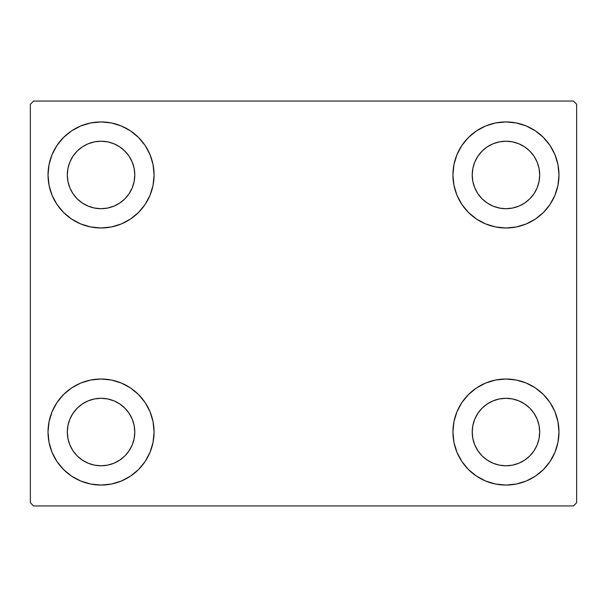 <?xml version="1.0" encoding="UTF-8"?>
<svg xmlns="http://www.w3.org/2000/svg" width="607" height="607" viewBox="0 0 607 607"><rect width="100%" height="100%" fill="white"/><g stroke="black" fill="none" stroke-linecap="round" stroke-linejoin="round"><path stroke-width="0.91" d="M52.058 452.329L49.046 442.389L48.021 432.04A53.021 53.021 0 0 1 101.05 379.018A53.021 53.021 0 0 1 154.072 432.04L153.055 442.389L150.035 452.329L145.134 461.502L138.54 469.537L130.505 476.131L121.339 481.025L111.392 484.045L101.05 485.061L90.701 484.045L80.754 481.025L71.588 476.131L63.553 469.537L56.959 461.502L52.058 452.329L49.046 442.389L48.021 432.04L49.046 421.698L52.058 411.751L56.959 402.585L63.553 394.55L71.588 387.956L80.754 383.055L90.701 380.035L101.05 379.018L111.392 380.035L121.339 383.055L130.505 387.956L138.54 394.55L145.134 402.585L150.035 411.751L153.055 421.698L154.072 432.04A53.021 53.021 0 0 1 101.05 485.061A53.021 53.021 0 0 1 48.021 432.04L49.046 421.698L52.058 411.751M554.942 154.671L557.954 164.611L558.979 174.96A53.021 53.021 0 0 1 505.95 227.982A53.021 53.021 0 0 1 452.928 174.96A53.021 53.021 0 0 1 505.95 121.939A53.021 53.021 0 0 1 558.979 174.96L557.954 185.302L554.942 195.249L550.041 204.415L543.447 212.45L535.412 219.044L526.246 223.945L516.299 226.965L505.95 227.982L495.608 226.965L485.661 223.945L476.495 219.044L468.46 212.45L461.866 204.415L456.965 195.249L453.945 185.302L452.928 174.96L453.945 164.611L456.965 154.671L461.866 145.498L468.46 137.463L476.495 130.869L485.661 125.975L495.608 122.955L505.95 121.939L516.299 122.955L526.246 125.975L535.412 130.869L543.447 137.463L550.041 145.498L554.942 154.671L557.954 164.611L558.979 174.96L557.954 185.302L554.942 195.249M554.942 411.751L557.954 421.698L558.979 432.04A53.021 53.021 0 0 1 505.95 485.061A53.021 53.021 0 0 1 452.928 432.04A53.021 53.021 0 0 1 505.95 379.018A53.021 53.021 0 0 1 558.979 432.04L557.954 442.389L554.942 452.329L550.041 461.502L543.447 469.537L535.412 476.131L526.246 481.025L516.299 484.045L505.95 485.061L495.608 484.045L485.661 481.025L476.495 476.131L468.46 469.537L461.866 461.502L456.965 452.329L453.945 442.389L452.928 432.04L453.945 421.698L456.965 411.751L461.866 402.585L468.46 394.55L476.495 387.956L485.661 383.055L495.608 380.035L505.95 379.018L516.299 380.035L526.246 383.055L535.412 387.956L543.447 394.55L550.041 402.585L554.942 411.751L557.954 421.698L558.979 432.04L557.954 442.389L554.942 452.329M52.058 195.249L49.046 185.302L48.021 174.96A53.021 53.021 0 0 1 101.05 121.939A53.021 53.021 0 0 1 154.072 174.96L153.055 185.302L150.035 195.249L145.134 204.415L138.54 212.45L130.505 219.044L121.339 223.945L111.392 226.965L101.05 227.982L90.701 226.965L80.754 223.945L71.588 219.044L63.553 212.45L56.959 204.415L52.058 195.249L49.046 185.302L48.021 174.96L49.046 164.611L52.058 154.671L56.959 145.498L63.553 137.463L71.588 130.869L80.754 125.975L90.701 122.955L101.05 121.939L111.392 122.955L121.339 125.975L130.505 130.869L138.54 137.463L145.134 145.498L150.035 154.671L153.055 164.611L154.072 174.96A53.021 53.021 0 0 1 101.05 227.982A53.021 53.021 0 0 1 48.021 174.96L49.046 164.611L52.058 154.671M72.992 193.701L77.188 198.815L72.992 193.701L69.873 187.874L67.954 181.539L67.309 174.96A33.742 33.742 0 0 1 101.05 141.219A33.742 33.742 0 0 1 134.792 174.96A33.742 33.742 0 0 1 101.05 208.702A33.742 33.742 0 0 1 67.309 174.96L67.954 168.374L69.873 162.046L67.954 168.374M477.899 450.789L482.095 455.903L477.899 450.789L474.78 444.954L472.861 438.626L472.208 432.04A33.742 33.742 0 0 1 505.95 398.298A33.742 33.742 0 0 1 539.691 432.04A33.742 33.742 0 0 1 505.95 465.781A33.742 33.742 0 0 1 472.208 432.04L472.861 425.461L474.78 419.126L472.861 425.461M477.899 193.701L482.095 198.815L477.899 193.701L474.78 187.874L472.861 181.539L472.208 174.96A33.742 33.742 0 0 1 505.95 141.219A33.742 33.742 0 0 1 539.691 174.96A33.742 33.742 0 0 1 505.95 208.702A33.742 33.742 0 0 1 472.208 174.96L472.861 168.374L474.78 162.046L472.861 168.374M72.992 450.789L77.188 455.903L72.992 450.789L69.873 444.954L67.954 438.626L67.309 432.04A33.742 33.742 0 0 1 101.05 398.298A33.742 33.742 0 0 1 134.792 432.04A33.742 33.742 0 0 1 101.05 465.781A33.742 33.742 0 0 1 67.309 432.04L67.954 425.461L69.873 419.126L67.954 425.461M573.433 101.05L33.567 101.05L30.35 104.26L30.35 502.74L33.567 505.95L573.433 505.95L576.65 502.74L576.65 104.26L573.433 101.05L33.567 101.05L30.35 104.26L30.35 502.74L33.567 505.95L573.433 505.95L576.65 502.74L576.65 104.26L573.433 101.05M77.188 198.815L82.302 203.011L77.188 198.815M88.136 206.13L94.464 208.049L88.136 206.13L82.302 203.011M119.791 203.011L124.905 198.815L129.101 193.701L124.905 198.815L119.791 203.011L113.957 206.13L107.629 208.049L101.05 208.702L94.464 208.049M132.22 187.874L134.139 181.539L132.22 187.874L129.101 193.701M129.101 156.211L124.905 151.097L119.791 146.902L124.905 151.097L129.101 156.211L132.22 162.046L134.139 168.374L134.792 174.96L134.139 181.539M113.957 143.783L107.629 141.863L113.957 143.783L119.791 146.902M82.302 146.902L77.188 151.097L72.992 156.211L77.188 151.097L82.302 146.902L88.136 143.783L94.464 141.863L101.05 141.219L107.629 141.863M482.095 455.903L487.209 460.098L482.095 455.903M493.043 463.217L499.371 465.137L493.043 463.217L487.209 460.098M524.698 460.098L529.812 455.903L534.008 450.789L529.812 455.903L524.698 460.098L518.864 463.217L512.536 465.137L505.95 465.781L499.371 465.137M537.127 444.954L539.046 438.626L537.127 444.954L534.008 450.789M534.008 413.299L529.812 408.185L524.698 403.989L529.812 408.185L534.008 413.299L537.127 419.126L539.046 425.461L539.691 432.04L539.046 438.626M518.864 400.87L512.536 398.951L518.864 400.87L524.698 403.989M487.209 403.989L482.095 408.185L477.899 413.299L482.095 408.185L487.209 403.989L493.043 400.87L499.371 398.951L505.95 398.298L512.536 398.951M482.095 198.815L487.209 203.011L482.095 198.815M493.043 206.13L499.371 208.049L493.043 206.13L487.209 203.011M524.698 203.011L529.812 198.815L534.008 193.701L529.812 198.815L524.698 203.011L518.864 206.13L512.536 208.049L505.95 208.702L499.371 208.049M537.127 187.874L539.046 181.539L537.127 187.874L534.008 193.701M534.008 156.211L529.812 151.097L524.698 146.902L529.812 151.097L534.008 156.211L537.127 162.046L539.046 168.374L539.691 174.96L539.046 181.539M518.864 143.783L512.536 141.863L505.95 141.219L512.536 141.863L518.864 143.783L524.698 146.902M487.209 146.902L482.095 151.097L477.899 156.211L482.095 151.097L487.209 146.902L493.043 143.783L499.371 141.863L505.95 141.219M77.188 455.903L82.302 460.098L77.188 455.903M88.136 463.217L94.464 465.137L88.136 463.217L82.302 460.098M119.791 460.098L124.905 455.903L129.101 450.789L124.905 455.903L119.791 460.098L113.957 463.217L107.629 465.137L101.05 465.781L94.464 465.137M132.22 444.954L134.139 438.626L132.22 444.954L129.101 450.789M129.101 413.299L124.905 408.185L119.791 403.989L124.905 408.185L129.101 413.299L132.22 419.126L134.139 425.461L134.792 432.04L134.139 438.626M113.957 400.87L107.629 398.951L113.957 400.87L119.791 403.989M82.302 403.989L77.188 408.185L72.992 413.299L77.188 408.185L82.302 403.989L88.136 400.87L94.464 398.951L101.05 398.298L107.629 398.951M69.873 162.046L72.992 156.211M474.78 419.126L477.899 413.299M474.78 162.046L477.899 156.211M69.873 419.126L72.992 413.299"/></g></svg>
